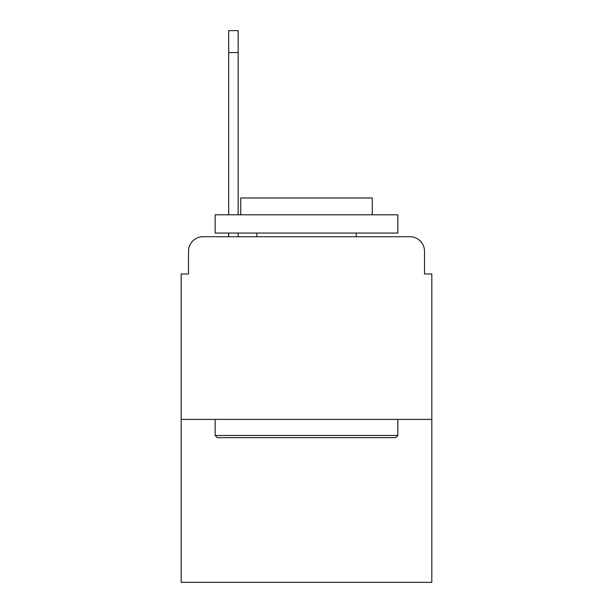 <?xml version="1.0" encoding="UTF-8"?>
<svg xmlns="http://www.w3.org/2000/svg" width="613" height="613" viewBox="0 0 613 613"><rect width="100%" height="100%" fill="white"/><g stroke="black" fill="none" stroke-linecap="round" stroke-linejoin="round"><path stroke-width="0.92" d="M188.49 251.33L188.49 273.98L188.49 251.33A14.612 14.612 0 0 1 203.102 236.718L228.68 236.718L228.68 233.063M431.82 419.399L181.18 419.399L181.18 582.35L431.82 582.35L431.82 273.98L424.51 273.98L424.51 251.33A14.612 14.612 0 0 0 409.898 236.718L203.102 236.718M181.18 419.399L181.18 273.98L188.49 273.98M238.173 233.063L238.173 236.718L249.506 236.718M363.494 236.718L409.898 236.718M424.51 273.98L424.51 251.33M395.646 437.667L217.354 437.667L215.155 435.475L397.845 435.475L395.646 437.667M215.155 214.795L397.845 214.795L397.845 233.063L215.155 233.063L215.155 214.795M372.267 214.795L372.267 197.984L240.733 197.984L240.733 214.795M215.155 419.399L215.155 435.475M397.845 419.399L397.845 435.475M256.809 233.063L256.809 236.718M356.191 233.063L356.191 236.718M228.68 214.795L228.68 30.65L238.173 30.65L238.173 214.795M228.68 52.572L238.173 52.572"/></g></svg>
